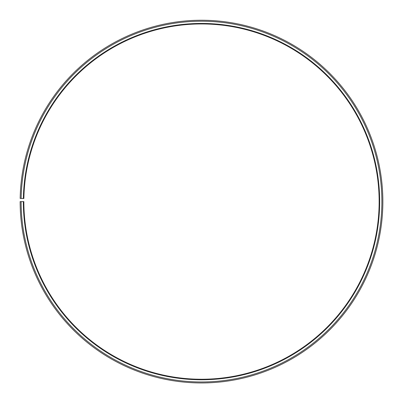 <?xml version="1.0" encoding="UTF-8"?>
<svg xmlns="http://www.w3.org/2000/svg" width="403" height="403" viewBox="0 0 403 403"><rect width="100%" height="100%" fill="white"/><g stroke="black" fill="none" stroke-linecap="round" stroke-linejoin="round"><path stroke-width="0.6" d="M379.147 201.601A177.647 177.647 0 0 0 203.052 23.958A177.647 177.647 0 0 0 23.878 198.498L23.364 198.488A178.161 178.161 0 0 1 203.057 23.445A178.161 178.161 0 0 1 379.661 201.601A178.161 178.161 0 0 1 201.5 379.762A178.161 178.161 0 0 1 23.339 201.601L23.853 201.601A177.647 177.647 0 0 0 201.5 379.248A177.647 177.647 0 0 0 379.147 201.601M21.147 198.452L20.175 198.432A181.35 181.35 0 0 1 203.082 20.256A181.35 181.35 0 0 1 382.85 201.601A181.35 181.35 0 0 1 201.5 382.951A181.35 181.35 0 0 1 20.15 201.601L21.122 201.601A180.378 180.378 0 0 0 201.5 381.979A180.378 180.378 0 0 0 381.878 201.601A180.378 180.378 0 0 0 203.072 21.223A180.378 180.378 0 0 0 21.147 198.452L23.364 198.488M21.122 201.601L23.339 201.601"/></g></svg>

